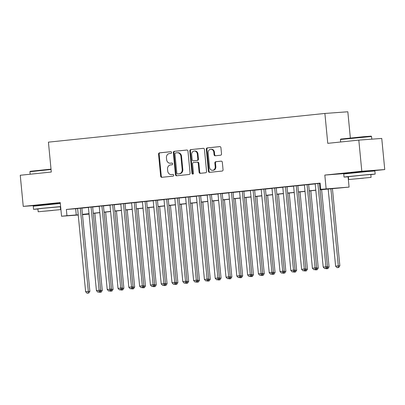 <?xml version="1.0" encoding="UTF-8"?>
<svg xmlns="http://www.w3.org/2000/svg" width="405" height="405" viewBox="0 0 405 405"><rect width="100%" height="100%" fill="white"/><g stroke="black" fill="none" stroke-linecap="round" stroke-linejoin="round"><path stroke-width="0.61" d="M171.578 152.472A0.861 0.744 -94.2 0 0 170.753 151.693L159.489 152.862A1.23 1.063 -94.2 0 0 158.547 154.194L160.663 176.195A1.23 1.063 -94.2 0 0 161.843 177.309L173.107 176.14A0.861 0.744 -94.2 0 0 172.94 174.428L171.482 174.575A3.928 3.412 -94.2 0 1 171.396 174.585A3.928 3.412 -94.2 0 1 167.716 171.016L167.538 169.184A3.928 3.412 -94.2 0 1 170.556 164.921L172.014 164.769A0.861 0.744 -94.2 0 0 171.847 163.058L170.389 163.21A3.928 3.412 -94.2 0 1 170.302 163.22A3.928 3.412 -94.2 0 1 166.622 159.651L166.445 157.818A3.928 3.412 -94.2 0 1 169.457 153.556L170.915 153.404A0.861 0.744 -94.2 0 0 171.578 152.472M367.715 171.102L350.776 172.738M57.232 203.335L40.297 204.965M220.583 155.221A1.23 1.063 -94.2 0 0 221.525 153.89L220.927 147.719A1.23 1.063 -94.2 0 0 219.753 146.605L207.244 147.906A1.23 1.063 -94.2 0 0 206.302 149.237L208.418 171.239A1.23 1.063 -94.2 0 0 209.598 172.348L222.107 171.052A1.23 1.063 -94.2 0 0 223.049 169.72L222.33 162.263A1.23 1.063 -94.2 0 0 221.15 161.149L215.799 161.706A1.23 1.063 -94.2 0 0 214.858 163.038L215.212 166.733A3.286 2.85 -94.2 0 1 212.62 170.308A3.286 2.85 -94.2 0 1 209.542 167.326L208.15 152.842A3.286 2.85 -94.2 0 1 210.742 149.273A3.286 2.85 -94.2 0 1 213.82 152.255L214.053 154.664A1.23 1.063 -94.2 0 0 215.227 155.778L220.583 155.221M358.81 140.115L381.753 138.429L384.75 169.558L361.807 171.244L358.81 140.115L327.761 143.335L324.886 113.451L48.423 142.15L51.298 172.034L20.25 175.259L23.247 206.388L60.234 202.551L61.555 216.245L66.952 215.688L66.354 209.461L320.137 183.116L320.74 189.338L349.08 187.095L320.056 189.823M361.807 171.244L324.82 175.081L326.136 188.781M187.96 151.141A1.23 1.063 -94.2 0 0 186.786 150.027L174.277 151.328A1.23 1.063 -94.2 0 0 173.335 152.66L175.451 174.661A1.23 1.063 -94.2 0 0 176.631 175.77L189.14 174.474A1.23 1.063 -94.2 0 0 190.082 173.143L187.96 151.141M190.76 149.617L203.269 148.316A1.23 1.063 -94.2 0 1 204.444 149.43L206.565 171.431A1.23 1.063 -94.2 0 1 205.624 172.763L200.267 173.32A1.23 1.063 -94.2 0 1 199.093 172.206L198.232 163.281A1.23 1.063 -94.2 0 0 197.053 162.172L193.504 162.542A1.23 1.063 -94.2 0 0 192.562 163.873L193.453 173.163A0.861 0.744 -94.2 0 1 191.97 173.315L189.818 150.949A1.23 1.063 -94.2 0 1 190.76 149.617L203.457 148.316M23.247 206.388L40.313 205.138M81.85 208.033L77.603 208.474M92.649 206.915L88.401 207.355M103.447 205.791L99.205 206.231M114.245 204.672L110.003 205.112M125.049 203.553L120.801 203.993M135.847 202.429L131.6 202.87M146.645 201.31L142.398 201.751M157.444 200.186L153.201 200.627M168.242 199.068L164 199.508M179.045 197.944L174.798 198.384M189.844 196.825L185.596 197.265M200.642 195.701L196.395 196.141M211.44 194.582L207.198 195.023M222.239 193.458L217.996 193.904M233.042 192.34L228.795 192.78M243.84 191.221L239.593 191.661M254.639 190.097L250.391 190.537M265.437 188.978L261.195 189.418M276.24 187.854L271.993 188.295M287.039 186.735L282.791 187.176M297.837 185.611L293.59 186.052M308.635 184.493L304.393 184.933M66.354 209.461L77.613 208.575M81.861 208.135L88.411 207.451M92.659 207.011L99.21 206.332M103.457 205.892L110.013 205.208M114.256 204.768L120.811 204.09M125.054 203.649L131.61 202.966M135.857 202.525L142.408 201.847M146.656 201.406L153.206 200.728M157.454 200.288L164.01 199.604M168.252 199.164L174.808 198.485M179.056 198.045L185.606 197.362M189.854 196.921L196.405 196.243M200.652 195.802L207.208 195.119M211.451 194.678L218.006 194M222.249 193.56L228.805 192.876M233.052 192.436L239.603 191.757M243.85 191.317L250.401 190.639M254.649 190.193L261.205 189.515M265.447 189.074L272.003 188.396M276.245 187.955L282.801 187.272M287.049 186.832L293.6 186.153M297.847 185.713L304.398 185.029M308.645 184.589L315.201 183.91M319.444 183.47L320.168 183.394M320.152 183.262L315.191 183.809M319.434 183.369L320.158 183.298M350.35 137.968L347.829 111.77L324.886 113.451M324.82 175.081L350.811 173.082M367.735 171.325L384.75 169.558M348.092 176.838L349.08 187.095M89.049 214.088L82.493 214.711M57.252 203.558L60.299 203.239M320.046 189.697L330.04 188.659L320.74 189.338M66.952 215.688L78.211 214.802M82.458 214.361L89.014 213.678M93.256 213.238L99.812 212.559M104.055 212.119L110.611 211.435M114.858 210.995L121.409 210.316M125.656 209.876L132.207 209.193M136.455 208.752L143.011 208.074M147.253 207.633L153.809 206.95M158.056 206.51L164.607 205.831M168.855 205.391L175.405 204.712M179.653 204.267L186.209 203.588M190.451 203.148L197.007 202.47M201.25 202.029L207.805 201.346M212.053 200.905L218.604 200.227M222.851 199.786L229.402 199.103M233.65 198.663L240.206 197.984M244.448 197.544L251.004 196.86M255.246 196.42L261.802 195.742M266.05 195.301L272.6 194.618M276.848 194.177L283.399 193.499M287.646 193.058L294.202 192.38M298.445 191.935L305 191.256M309.243 190.816L315.799 190.137M78.236 215.02L61.555 216.245M82.478 214.549L89.049 214.063M315.809 190.264L309.258 190.947M305.011 191.388L298.46 192.066M294.212 192.507L287.656 193.19M283.414 193.631L276.858 194.309L284.31 271.482L285.859 271.37L278.427 194.147M272.616 194.749L266.06 195.433M261.812 195.873L255.261 196.552M251.014 196.992L244.463 197.675M240.216 198.116L233.66 198.794M229.417 199.235L222.861 199.913M218.619 200.359L212.063 201.037M207.816 201.477L201.265 202.156M197.017 202.596L190.466 203.28L197.918 280.452L199.468 280.336L192.031 203.118M186.219 203.72L179.663 204.398M175.421 204.839L168.865 205.522M164.622 205.963L158.066 206.641L165.518 283.814L167.068 283.702L159.631 206.479M153.819 207.082L147.268 207.765M143.021 208.205L136.47 208.884M132.222 209.324L125.666 210.008M121.424 210.448L114.868 211.126M110.626 211.567L104.07 212.245M99.822 212.686L93.272 213.369M89.024 213.81L82.473 214.488M75.654 208.777L76.256 215.004M170.829 163.18A3.928 3.412 -94.2 0 0 170.92 163.174A3.928 3.412 -94.2 0 0 171.011 163.164L170.389 163.21M172.003 163.063L171.011 163.164M171.928 174.545A3.928 3.412 -94.2 0 0 172.014 174.54A3.928 3.412 -94.2 0 0 172.105 174.53L171.482 174.575M173.097 174.428L172.105 174.53M170.91 151.698L160.112 152.817A1.23 1.063 -94.2 0 0 159.165 154.148L161.286 176.15A1.23 1.063 -94.2 0 0 162.278 177.263M186.973 150.027L174.899 151.283A1.23 1.063 -94.2 0 0 173.953 152.614L176.074 174.616A1.23 1.063 -94.2 0 0 177.066 175.724M175.608 152.918A0.861 0.744 -94.2 0 0 174.95 153.849L176.808 173.163A0.861 0.744 -94.2 0 0 177.633 173.937L179.167 173.78A3.928 3.412 -94.2 0 0 182.184 169.518L180.913 156.315A3.928 3.412 -94.2 0 0 177.233 152.751A3.928 3.412 -94.2 0 0 177.147 152.756L175.608 152.918M177.613 173.942L178.23 173.897A0.861 0.744 -94.2 0 0 178.251 173.892L177.633 173.937M177.765 152.71A3.928 3.412 -94.2 0 1 177.856 152.705A3.928 3.412 -94.2 0 1 181.531 156.269L182.807 169.472A3.928 3.412 -94.2 0 1 179.79 173.735L178.251 173.892M197.108 162.167L197.675 162.127A1.23 1.063 -94.2 0 1 198.855 163.235L199.711 172.16A1.23 1.063 -94.2 0 0 200.703 173.274M191.383 149.572A1.23 1.063 -94.2 0 0 190.436 150.903L192.593 173.269A0.861 0.744 -94.2 0 0 193.079 173.993M197.341 154.027A3.286 2.85 -94.2 0 0 194.263 151.045A3.286 2.85 -94.2 0 0 191.671 154.614L192.162 159.717A1.23 1.063 -94.2 0 0 193.337 160.831L196.891 160.461A1.23 1.063 -94.2 0 0 197.832 159.13L197.341 154.027L197.959 153.981A3.286 2.85 -94.2 0 0 194.886 150.999L194.263 151.045M193.904 160.785A1.23 1.063 -94.2 0 0 193.96 160.785L193.337 160.831M197.959 153.981L198.45 159.084A1.23 1.063 -94.2 0 1 197.508 160.415L193.96 160.785M210.742 149.273L211.364 149.227A3.286 2.85 -94.2 0 1 214.437 152.209L214.67 154.619A1.23 1.063 -94.2 0 0 215.662 155.733M212.62 170.308L213.238 170.262A3.286 2.85 -94.2 0 0 215.835 166.688L215.212 166.733M221.338 161.149L216.422 161.661A1.23 1.063 -94.2 0 0 215.475 162.992L215.835 166.688M219.94 146.605L207.866 147.86A1.23 1.063 -94.2 0 0 206.92 149.192L209.041 171.194A1.23 1.063 -94.2 0 0 210.033 172.302M100.44 290.572L102.273 290.425L94.836 213.207M100.531 292.207L99.453 292.324L101.154 292.167L100.531 292.207L100.724 290.542L93.292 213.364M99.453 292.324L99.144 291.995M102.273 290.425L101.154 292.167M80.301 208.15L88.32 291.453L85.622 291.732L77.598 208.428M81.845 207.988L89.87 291.337L88.32 291.453L88.133 293.119L87.05 293.23L88.133 293.119M88.751 293.073L89.87 291.337M85.622 291.732L87.05 293.23M51.055 169.493L29.929 171.715L30.269 171.305L51.02 169.128M29.929 171.715L30.172 174.231M60.623 206.58L41.366 208.393L33.549 209.324L37.923 209.046M60.325 203.467L33.251 206.211L33.549 209.324M38.186 211.769L37.908 208.904L43.538 208.236L60.325 206.747L60.603 209.608L38.186 211.769L60.603 209.608M52.989 210.423L42.171 211.385L52.989 210.423M60.34 206.884L60.649 206.854M340.752 139.077L363.462 136.718L371.132 136.151L371.542 136.49L340.413 139.487L340.752 139.077M370.818 174.656L375.167 174.094L367.391 174.666L346.123 176.788L344.032 177.091L348.406 176.813M375.167 174.094L374.868 170.981L367.092 171.553L343.734 173.978L344.032 177.091M348.67 179.536L348.391 176.671L365.209 174.925L370.808 174.514L371.081 177.38L348.67 179.536L371.081 177.38M363.472 178.195L352.654 179.152L363.472 178.195M111.243 289.448L113.071 289.307L105.634 212.083M111.334 291.089L110.251 291.2L111.952 291.043L111.334 291.089L111.522 289.418L104.09 212.245M110.251 291.2L109.942 290.876M113.071 289.307L111.952 291.043M122.042 288.33L123.869 288.183L116.438 210.965M122.133 289.97L121.049 290.081L122.75 289.924L122.133 289.97L122.32 288.299L114.888 211.126M121.049 290.081L120.741 289.752M123.869 288.183L122.75 289.924M132.84 287.206L134.668 287.064L127.236 209.841M132.931 288.846L131.853 288.957L133.549 288.8L132.931 288.846L133.118 287.18L125.687 210.003M131.853 288.957L131.539 288.633M134.668 287.064L133.549 288.8M143.638 286.087L145.471 285.945L138.034 208.722M143.729 287.727L142.651 287.839L144.352 287.682L143.729 287.727L143.917 286.057L136.49 208.884M142.651 287.839L142.337 287.509M145.471 285.945L144.352 287.682M91.1 207.026L99.119 290.329L96.42 290.613L88.396 207.309M92.644 206.869L100.668 290.218L99.119 290.329L98.931 292L97.853 292.111L98.931 292M99.549 291.954L100.668 290.218M96.42 290.613L97.853 292.111M101.898 205.907L109.917 289.21L107.219 289.489L99.2 206.185M103.442 205.745L111.471 289.094L109.917 289.21L109.73 290.876L108.651 290.992L109.73 290.876M110.352 290.83L111.471 289.094M107.219 289.489L108.651 290.992M112.696 204.783L120.72 288.087L118.017 288.37L109.998 205.067M114.245 204.626L122.269 287.975L120.72 288.087L120.528 289.757L119.45 289.869L120.528 289.757M121.151 289.712L122.269 287.975M118.017 288.37L119.45 289.869M123.495 203.664L131.519 286.968L128.82 287.246L120.796 203.943M125.044 203.502L133.068 286.851L131.519 286.968L131.326 288.638L130.248 288.75L131.326 288.638M131.949 288.593L133.068 286.851M128.82 287.246L130.248 288.75M154.437 284.963L156.269 284.821L148.832 207.598M154.528 286.603L153.449 286.715L155.15 286.558L154.528 286.603L154.72 284.938L147.288 207.76M153.449 286.715L153.141 286.391M156.269 284.821L155.15 286.558M134.298 202.546L142.317 285.844L139.619 286.127L131.595 202.824M135.842 202.384L143.866 285.733L142.317 285.844L142.13 287.515L141.046 287.626L142.13 287.515M142.747 287.469L143.866 285.733M139.619 286.127L141.046 287.626M165.24 283.844L165.518 283.814L165.331 285.484L164.248 285.596L165.331 285.484M164.248 285.596L163.939 285.272M167.068 283.702L165.949 285.439M145.096 201.422L153.115 284.725L150.417 285.004L142.398 201.7M146.64 201.26L154.664 284.614L153.115 284.725L152.928 286.396L151.85 286.507L152.928 286.396M153.546 286.35L154.664 284.614M150.417 285.004L151.85 286.507M176.038 282.72L177.866 282.579L170.434 205.36M176.129 284.361L175.046 284.472L176.747 284.315L176.129 284.361L176.317 282.695L168.885 205.517M175.046 284.472L174.737 284.148M177.866 282.579L176.747 284.315M155.895 200.303L163.914 283.606L161.215 283.885L153.196 200.581M157.439 200.141L165.468 283.49L163.914 283.606L163.726 285.272L162.648 285.383L163.726 285.272M164.349 285.226L165.468 283.49M161.215 283.885L162.648 285.383M186.837 281.602L188.669 281.46L181.232 204.236M186.928 283.242L185.849 283.353L187.545 283.196L186.928 283.242L187.115 281.571L179.683 204.398M185.849 283.353L185.536 283.029M188.669 281.46L187.545 283.196M166.693 199.179L174.717 282.482L172.014 282.761L163.995 199.462M168.242 199.022L176.266 282.371L174.717 282.482L174.525 284.153L173.446 284.264L174.525 284.153M175.147 284.108L176.266 282.371M172.014 282.761L173.446 284.264M197.635 280.483L197.918 280.452L197.726 282.118L196.648 282.234L197.726 282.118M196.648 282.234L196.334 281.905M199.468 280.336L198.349 282.072M208.433 279.359L210.266 279.217L202.829 201.994M208.524 280.999L207.446 281.111L209.147 280.954L208.524 280.999L208.717 279.328L201.285 202.156M207.446 281.111L207.137 280.786M210.266 279.217L209.147 280.954M219.237 278.24L221.064 278.093L213.627 200.875M219.328 279.88L218.244 279.992L219.945 279.835L219.328 279.88L219.515 278.21L212.083 201.032M218.244 279.992L217.936 279.663M221.064 278.093L219.945 279.835M230.035 277.116L231.862 276.974L224.431 199.751M230.126 278.756L229.043 278.868L230.744 278.711L230.126 278.756L230.313 277.086L222.882 199.913M229.043 278.868L228.734 278.544M231.862 276.974L230.744 278.711M240.833 275.997L242.666 275.856L235.229 198.632M240.924 277.638L239.846 277.749L241.547 277.592L240.924 277.638L241.112 275.967L233.68 198.794M239.846 277.749L239.532 277.42M242.666 275.856L241.547 277.592M251.632 274.873L253.464 274.732L246.027 197.508M251.723 276.514L250.644 276.625L252.345 276.468L251.723 276.514L251.915 274.848L244.483 197.67M250.644 276.625L250.336 276.301M253.464 274.732L252.345 276.468M262.435 273.755L264.262 273.613L256.826 196.39M262.521 275.395L261.443 275.506L263.144 275.349L262.521 275.395L262.713 273.724L255.282 196.552M261.443 275.506L261.134 275.177M264.262 273.613L263.144 275.349M273.233 272.631L275.061 272.489L267.624 195.271M273.324 274.271L272.241 274.382L273.942 274.225L273.324 274.271L273.512 272.606L266.08 195.428M272.241 274.382L271.932 274.058M275.061 272.489L273.942 274.225M284.032 271.512L284.31 271.482L284.123 273.152L283.044 273.264L284.123 273.152M283.044 273.264L282.731 272.94M285.859 271.37L284.74 273.107M294.83 270.388L296.662 270.246L289.226 193.028M294.921 272.028L293.843 272.145L295.544 271.983L294.921 272.028L295.108 270.363L287.682 193.185M293.843 272.145L293.529 271.816M296.662 270.246L295.544 271.983M305.628 269.269L307.461 269.128L300.024 191.904M305.719 270.91L304.641 271.021L306.342 270.864L305.719 270.91L305.912 269.239L298.48 192.066M304.641 271.021L304.332 270.697M307.461 269.128L306.342 270.864M316.432 268.15L318.259 268.004L310.822 190.785M316.518 269.786L315.439 269.902L317.14 269.74L316.518 269.786L316.71 268.12L309.278 190.942M315.439 269.902L315.13 269.573M318.259 268.004L317.14 269.74M177.491 198.06L185.515 281.364L182.817 281.642L174.793 198.339M179.04 197.898L187.064 281.247L185.515 281.364L185.328 283.029L184.245 283.141L185.328 283.029M185.946 282.984L187.064 281.247M182.817 281.642L184.245 283.141M188.295 196.936L196.314 280.24L193.615 280.523L185.591 197.22M189.839 196.779L197.863 280.128L196.314 280.24L196.126 281.91L195.043 282.022L196.126 281.91M196.744 281.865L197.863 280.128M193.615 280.523L195.043 282.022M199.093 195.817L207.112 279.121L204.414 279.399L196.395 196.096M200.637 195.655L208.661 279.005L207.112 279.121L206.925 280.786L205.846 280.898L206.925 280.786M207.542 280.741L208.661 279.005M204.414 279.399L205.846 280.898M209.891 194.694L217.91 277.997L215.212 278.281L207.193 194.977M211.435 194.537L219.464 277.886L217.91 277.997L217.723 279.668L216.645 279.779L217.723 279.668M218.346 279.622L219.464 277.886M215.212 278.281L216.645 279.779M220.69 193.575L228.714 276.878L226.01 277.157L217.991 193.853M222.239 193.413L230.263 276.762L228.714 276.878L228.521 278.544L227.443 278.66L228.521 278.544M229.144 278.498L230.263 276.762M226.01 277.157L227.443 278.66M231.488 192.451L239.512 275.754L236.814 276.038L228.79 192.734M233.037 192.294L241.061 275.643L239.512 275.754L239.325 277.425L238.241 277.536L239.325 277.425M239.942 277.379L241.061 275.643M236.814 276.038L238.241 277.536M242.291 191.332L250.31 274.636L247.612 274.914L239.588 191.611M243.835 191.17L251.859 274.519L250.31 274.636L250.123 276.306L249.04 276.418L250.123 276.306M250.741 276.261L251.859 274.519M247.612 274.914L249.04 276.418M253.09 190.213L261.109 273.512L258.41 273.795L250.391 190.492M254.634 190.051L262.663 273.4L261.109 273.512L260.921 275.182L259.843 275.294L260.921 275.182M261.539 275.137L262.663 273.4M258.41 273.795L259.843 275.294M263.888 189.089L271.912 272.393L269.209 272.671L261.19 189.373M265.432 188.927L273.461 272.281L271.912 272.393L271.72 274.063L270.641 274.175L271.72 274.063M272.342 274.018L273.461 272.281M269.209 272.671L270.641 274.175M274.686 187.971L282.71 271.274L280.007 271.552L271.988 188.249M276.235 187.809L284.259 271.158L282.71 271.274L282.518 272.94L281.44 273.051L282.518 272.94M283.141 272.894L284.259 271.158M280.007 271.552L281.44 273.051M285.49 186.847L293.509 270.15L290.81 270.429L282.786 187.13M287.034 186.69L295.058 270.039L293.509 270.15L293.321 271.821L292.238 271.932L293.321 271.821M293.939 271.775L295.058 270.039M290.81 270.429L292.238 271.932M296.288 185.728L304.307 269.031L301.609 269.31L293.584 186.006M297.832 185.566L305.856 268.915L304.307 269.031L304.12 270.697L303.036 270.808L304.12 270.697M304.737 270.651L305.856 268.915M301.609 269.31L303.036 270.808M327.23 267.027L329.057 266.885L321.621 189.661M327.321 268.667L326.238 268.778L327.939 268.621L327.321 268.667L327.508 266.996L320.077 189.823M326.238 268.778L325.929 268.454M329.057 266.885L327.939 268.621M307.086 184.604L315.105 267.908L312.407 268.191L304.388 184.888M308.63 184.447L316.659 267.796L315.105 267.908L314.918 269.578L313.84 269.69L314.918 269.578M315.535 269.533L316.659 267.796M312.407 268.191L313.84 269.69M328.177 188.983L335.608 266.156L339.856 265.761L332.424 188.543M338.119 267.548L337.041 267.659L338.737 267.502L338.119 267.548L338.307 265.877L330.875 188.705M337.041 267.659L335.608 266.156M339.856 265.761L338.737 267.502M317.884 183.485L325.909 266.789L323.205 267.067L315.186 183.764M319.429 183.323L327.458 266.672L325.909 266.789L325.716 268.454L324.638 268.571L325.716 268.454M326.339 268.409L327.458 266.672M323.205 267.067L324.638 268.571M161.286 176.15L160.663 176.195M159.165 154.148L158.547 154.194M160.112 152.817L159.489 152.862M176.074 174.616L175.451 174.661M173.953 152.614L173.335 152.66M174.899 151.283L174.277 151.328M179.79 173.735L179.167 173.78M182.807 169.472L182.184 169.518M181.531 156.269L180.913 156.315M199.711 172.16L199.093 172.206M198.855 163.235L198.232 163.281M192.593 173.269L191.97 173.315M190.436 150.903L189.818 150.949M197.508 160.415L196.891 160.461M198.45 159.084L197.832 159.13M214.67 154.619L214.053 154.664M214.437 152.209L213.82 152.255M215.475 162.992L214.858 163.038M216.422 161.661L215.799 161.706M209.041 171.194L208.418 171.239M206.92 149.192L206.302 149.237M207.866 147.86L207.244 147.906M170.92 163.174L170.302 163.22M172.014 174.54L171.396 174.585M177.856 152.705L177.233 152.751M197.701 162.121L197.083 162.167M193.929 160.785L193.312 160.831M40.333 205.355L40.282 204.844M57.267 203.725L57.221 203.214M340.656 141.998L340.413 139.487M350.816 173.127L350.765 172.611M367.75 171.497L367.7 170.981M371.8 139.158L371.542 136.49"/></g></svg>
